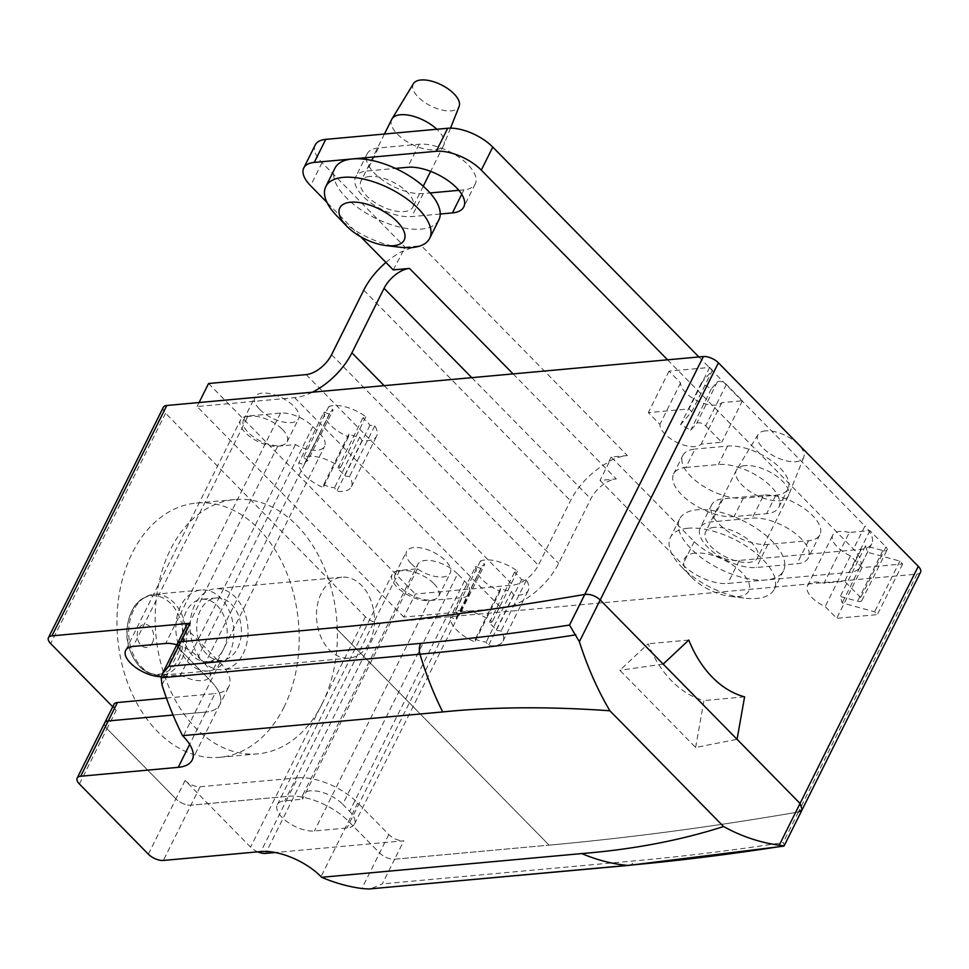 <?xml version="1.0" encoding="UTF-8"?>
<svg xmlns="http://www.w3.org/2000/svg" width="969" height="969" viewBox="0 0 969 969"><rect width="100%" height="100%" fill="white"/><g stroke="black" fill="none" stroke-linecap="round" stroke-linejoin="round"><path stroke-width="0.73" stroke-dasharray="4.84 3.63" d="M434.003 583.738A24.37 11.253 26.5 0 1 438.739 596.165A24.37 11.253 26.5 0 1 422.218 599.169A24.37 11.253 26.5 0 1 399.858 586.851A24.37 11.253 26.5 0 1 395.11 574.423A24.37 11.253 26.5 0 1 411.643 571.419A24.37 11.253 26.5 0 1 434.003 583.738M411.341 563.813A24.37 11.253 -153.5 0 0 433.7 576.131A24.37 11.253 -153.5 0 0 450.222 573.127A24.37 11.253 -153.5 0 0 445.486 560.7A24.37 11.253 -153.5 0 0 423.126 548.381A24.37 11.253 -153.5 0 0 406.605 551.385A24.37 11.253 -153.5 0 0 411.341 563.813M282.379 429.352A24.37 11.253 26.5 0 1 287.115 441.779A24.37 11.253 26.5 0 1 270.593 444.783A24.37 11.253 26.5 0 1 248.221 432.465A24.37 11.253 26.5 0 1 243.485 420.037A24.37 11.253 26.5 0 1 260.007 417.033A24.37 11.253 26.5 0 1 282.379 429.352M259.716 409.427A24.37 11.253 -153.5 0 0 282.076 421.745A24.37 11.253 -153.5 0 0 298.597 418.741A24.37 11.253 -153.5 0 0 293.861 406.314A24.37 11.253 -153.5 0 0 271.502 393.995A24.37 11.253 -153.5 0 0 254.968 396.999A24.37 11.253 -153.5 0 0 259.716 409.427M391.755 119.332A29.022 13.384 -153.5 0 0 403.855 139.572A29.022 13.384 -153.5 0 0 434.948 149.832A29.022 13.384 -153.5 0 0 443.681 145.229A29.022 13.384 -153.5 0 0 443.899 144.756A29.022 13.384 -153.5 0 0 436.837 129.252M369.698 176.479A29.022 13.384 -153.5 0 0 360.965 181.082A29.022 13.384 -153.5 0 0 373.077 201.31A29.022 13.384 -153.5 0 0 404.17 211.569A29.022 13.384 -153.5 0 0 412.903 206.966A29.022 13.384 -153.5 0 0 400.791 186.738A29.022 13.384 -153.5 0 0 369.698 176.479M413.46 83.625A25.533 11.785 -153.5 0 0 423.514 101.563A25.533 11.785 -153.5 0 0 451.251 110.866A25.533 11.785 -153.5 0 0 459.136 106.396M336.497 215.554A58.031 26.781 -153.5 0 0 400.1 247.252M438.872 219.915A58.031 26.781 26.5 0 1 421.394 229.108A58.031 26.781 26.5 0 1 359.22 208.601A58.031 26.781 26.5 0 1 334.995 168.134M745.1 465.617A29.022 13.384 -153.5 0 0 736.61 469.759A29.022 13.384 -153.5 0 0 736.355 470.207A29.022 13.384 -153.5 0 0 748.468 490.447A29.022 13.384 -153.5 0 0 779.56 500.707A29.022 13.384 -153.5 0 0 788.294 496.104A29.022 13.384 -153.5 0 0 788.512 495.631A29.022 13.384 -153.5 0 0 775.733 475.561A29.022 13.384 -153.5 0 0 745.1 465.617M714.31 527.354A29.022 13.384 -153.5 0 0 705.577 531.957A29.022 13.384 -153.5 0 0 717.69 552.185A29.022 13.384 -153.5 0 0 748.771 562.444A29.022 13.384 -153.5 0 0 757.516 557.841A29.022 13.384 -153.5 0 0 745.403 537.613A29.022 13.384 -153.5 0 0 714.31 527.354M765.534 430.866A25.533 11.785 -153.5 0 0 758.073 434.5A25.533 11.785 -153.5 0 0 768.126 452.438A25.533 11.785 -153.5 0 0 795.864 461.741A25.533 11.785 -153.5 0 0 803.737 457.271A25.533 11.785 -153.5 0 0 792.509 439.611A25.533 11.785 -153.5 0 0 765.534 430.866M687.893 528.238A58.031 26.781 -153.5 0 0 670.415 537.432A58.031 26.781 -153.5 0 0 681.11 566.429A58.031 26.781 -153.5 0 0 744.701 598.127A58.031 26.781 -153.5 0 0 756.813 598.418A58.031 26.781 -153.5 0 0 774.292 589.225A58.031 26.781 -153.5 0 0 750.067 548.745A58.031 26.781 -153.5 0 0 687.893 528.238M695.245 553.093A35.974 16.606 -153.5 0 0 691.042 576.773A35.974 16.606 -153.5 0 0 730.469 596.432A35.974 16.606 -153.5 0 0 737.978 596.601A35.974 16.606 -153.5 0 0 741.818 572.546A35.974 16.606 -153.5 0 0 695.245 553.093M667.58 359.814L853.459 549.072A34.823 16.073 26.5 0 1 860.23 566.829A34.823 16.073 26.5 0 1 849.74 572.352L766.007 579.983A58.031 26.781 26.5 0 1 703.833 559.476A58.031 26.781 26.5 0 1 679.608 519.009A58.031 26.781 26.5 0 1 697.086 509.815A58.031 26.781 26.5 0 1 740.037 519.275L752.235 518.161A37.718 17.406 26.5 0 1 792.642 531.496A37.718 17.406 26.5 0 1 808.388 557.805A37.718 17.406 26.5 0 1 797.027 563.776L784.829 564.891A58.031 26.781 26.5 0 1 783.473 570.789A58.031 26.781 26.5 0 1 766.007 579.983L727.792 583.471A34.823 16.073 26.5 0 1 682.721 564.648L600.017 480.43L616.284 478.952A23.208 12.318 135.5 0 0 590.824 498.865L558.665 563.364A52.229 27.726 -44.5 0 1 501.409 608.169L403.843 617.071L415.338 594.033L512.892 585.131A23.208 12.318 135.5 0 0 538.34 565.218L570.499 500.719A52.229 27.726 -44.5 0 1 609.356 461.716L600.017 480.43M784.829 564.891A58.031 26.781 -153.5 0 0 740.037 519.275L711.585 521.867A37.718 17.406 26.5 0 0 700.224 527.851A37.718 17.406 26.5 0 0 715.97 554.159A37.718 17.406 26.5 0 0 756.377 567.483L784.829 564.891M440.229 214.016L411.777 216.608A37.718 17.406 26.5 0 1 371.357 203.284A37.718 17.406 26.5 0 1 355.611 176.976A37.718 17.406 26.5 0 1 366.972 170.992L395.425 168.4M360.674 236.727L327.001 202.448M457.598 573.939A24.952 11.519 -153.5 0 0 434.706 561.33A24.952 11.519 -153.5 0 0 417.784 564.394A24.952 11.519 -153.5 0 0 417.421 568.815L399.676 570.426A24.952 11.519 -153.5 0 0 392.154 574.387A24.952 11.519 -153.5 0 0 402.571 591.78A24.952 11.519 -153.5 0 0 429.303 600.598L461.825 597.643A24.952 11.519 -153.5 0 0 469.347 593.682A24.952 11.519 -153.5 0 0 464.49 580.952L457.598 573.939L342.735 804.306L349.627 811.332A24.952 11.519 26.5 0 1 354.484 824.062A24.952 11.519 26.5 0 1 346.963 828.01L314.453 830.978A24.952 11.519 26.5 0 1 287.708 822.16A24.952 11.519 26.5 0 1 277.291 804.754A24.952 11.519 26.5 0 1 284.813 800.806L302.558 799.183A24.952 11.519 26.5 0 1 302.922 794.774A24.952 11.519 26.5 0 1 319.843 791.709A24.952 11.519 26.5 0 1 342.735 804.306M458.846 190.324L463.909 189.863A37.718 17.406 -153.5 0 0 475.27 183.892A37.718 17.406 -153.5 0 0 459.524 157.584A37.718 17.406 -153.5 0 0 419.105 144.248L378.455 147.954A37.718 17.406 -153.5 0 0 367.106 153.938A37.718 17.406 -153.5 0 0 382.84 180.246A37.718 17.406 -153.5 0 0 423.259 193.57L430.054 192.952M763.717 495.123L723.068 498.829A37.718 17.406 -153.5 0 0 711.706 504.813A37.718 17.406 -153.5 0 0 727.453 531.121A37.718 17.406 -153.5 0 0 767.872 544.445L808.521 540.738A37.718 17.406 -153.5 0 0 819.871 534.767A37.718 17.406 -153.5 0 0 804.137 508.459A37.718 17.406 -153.5 0 0 763.717 495.123L752.235 518.161M393.257 269.903L402.934 251.54A52.229 27.726 135.5 0 1 421.345 245.738L627.415 455.563A52.229 27.726 -44.5 0 0 609.004 461.365L609.356 461.716M315.264 144.902A34.823 16.073 -153.5 0 0 322.035 162.659L405.078 247.216L402.934 251.54M405.078 247.216L421.345 245.738M385.941 262.454A52.229 27.726 135.5 0 1 402.583 251.189M698.879 356.955L864.942 526.034L853.459 549.072M627.415 455.563L611.16 457.041L694.216 541.61A34.823 16.073 -153.5 0 0 739.274 560.433L861.235 549.314A34.823 16.073 -153.5 0 0 871.712 543.791A34.823 16.073 -153.5 0 0 864.942 526.034M611.16 457.041L609.004 461.365M208.565 383.506L415.338 594.033M312.321 392.215A52.229 27.726 135.5 0 1 294.649 397.641L197.082 406.544L403.843 617.071M197.082 406.544L199.081 402.535M248.04 416.04A24.952 11.519 -153.5 0 0 240.53 420.001A24.952 11.519 -153.5 0 0 250.947 437.394A24.952 11.519 -153.5 0 0 277.679 446.212L295.436 444.601A24.952 11.519 -153.5 0 0 324.603 446.321A24.952 11.519 -153.5 0 0 319.758 433.591L312.866 426.566A24.952 11.519 -153.5 0 0 280.562 413.073L248.04 416.04L133.189 646.42M294.649 397.641L501.409 608.169M322.096 703.894A127.666 90.747 84.8 0 0 323.719 566.477A127.666 90.747 84.8 0 0 234.692 499.556A127.666 90.747 84.8 0 0 170.471 549.508A127.666 90.747 84.8 0 0 168.86 686.924A127.666 90.747 84.8 0 0 257.887 753.846A127.666 90.747 84.8 0 0 322.096 703.894M283.893 707.382A127.666 90.747 84.8 0 0 285.504 569.954A127.666 90.747 84.8 0 0 196.477 503.044A127.666 90.747 84.8 0 0 132.256 552.996A127.666 90.747 84.8 0 0 130.645 690.412A127.666 90.747 84.8 0 0 219.672 757.322A127.666 90.747 84.8 0 0 283.893 707.382M459.5 615.012L455.127 611.718A29.022 13.384 26.5 0 1 492.204 621.856L489.163 623.128A23.208 10.707 26.5 0 1 496.298 630.395L501.118 630.94A29.022 13.384 26.5 0 1 502.996 641.139A29.022 13.384 26.5 0 1 488.412 645.62L486.135 642.132A23.208 10.707 26.5 0 1 475.27 639.165L474.834 641.902A29.022 13.384 26.5 0 1 450.464 617.096L455.781 619.312A23.208 10.707 26.5 0 1 456.254 617.834A23.208 10.707 26.5 0 1 459.5 615.012L484.766 564.333A23.208 10.707 -153.5 0 0 481.52 567.156A23.208 10.707 -153.5 0 0 481.048 568.633L475.743 566.417L450.464 617.096M475.743 566.417A29.022 13.384 -153.5 0 0 500.101 591.223L500.549 588.486A23.208 10.707 -153.5 0 0 511.402 591.453L513.679 594.93A29.022 13.384 -153.5 0 0 528.262 590.46A29.022 13.384 -153.5 0 0 526.385 580.261L521.564 579.704A23.208 10.707 -153.5 0 0 514.43 572.437L517.47 571.177A29.022 13.384 -153.5 0 0 480.394 561.039L484.766 564.333M480.394 561.039L455.127 611.718M517.47 571.177L492.204 621.856M514.43 572.437L489.163 623.128M521.564 579.704L496.298 630.395M526.385 580.261L501.118 630.94M513.679 594.93L488.412 645.62M511.402 591.453L486.135 642.132M500.549 588.486L475.27 639.165M500.101 591.223L474.834 641.902M481.048 568.633L455.781 619.312M307.876 460.626L303.491 457.344A29.022 13.384 26.5 0 1 340.567 467.47L337.539 468.742A23.208 10.707 26.5 0 1 344.673 476.009L349.494 476.554A29.022 13.384 26.5 0 1 351.372 486.753A29.022 13.384 26.5 0 1 336.776 491.235L334.499 487.746A23.208 10.707 26.5 0 1 323.646 484.779L323.21 487.516A29.022 13.384 26.5 0 1 298.84 462.71L304.157 464.926A23.208 10.707 26.5 0 1 304.629 463.448A23.208 10.707 26.5 0 1 307.876 460.626L333.142 409.948A23.208 10.707 -153.5 0 0 329.896 412.77A23.208 10.707 -153.5 0 0 329.424 414.248L324.106 412.031L298.84 462.71M324.106 412.031A29.022 13.384 -153.5 0 0 348.477 436.837L348.913 434.1A23.208 10.707 -153.5 0 0 359.778 437.067L362.055 440.544A29.022 13.384 -153.5 0 0 376.638 436.074A29.022 13.384 -153.5 0 0 374.761 425.875L369.94 425.318A23.208 10.707 -153.5 0 0 362.806 418.051L365.846 416.791A29.022 13.384 -153.5 0 0 328.757 406.653L333.142 409.948M328.757 406.653L303.491 457.344M365.846 416.791L340.567 467.47M362.806 418.051L337.539 468.742M369.94 425.318L344.673 476.009M374.761 425.875L349.494 476.554M362.055 440.544L336.776 491.235M359.778 437.067L334.499 487.746M348.913 434.1L323.646 484.779M348.477 436.837L323.21 487.516M329.424 414.248L304.157 464.926M79.422 784.006L106.99 728.712A11.604 5.354 -153.5 0 1 104.737 722.789A11.604 5.354 -153.5 0 0 106.99 728.712L175.91 798.892L106.99 728.712L116.183 710.289A11.604 5.354 26.5 0 1 113.93 704.366M116.183 710.289L112.731 706.764M166.426 698.055L214.985 693.622L205.791 712.058L173.051 715.037L205.791 712.058L189.67 744.398M186.666 625.09A11.604 5.354 26.5 0 0 188.919 631.013L219.939 662.59A46.427 21.427 26.5 0 1 228.963 686.27A46.427 21.427 26.5 0 1 214.985 693.622M176.843 644.785A24.952 11.519 26.5 0 1 198.003 656.946L204.895 663.959A24.952 11.519 26.5 0 1 209.752 676.689A24.952 11.519 26.5 0 1 180.573 674.969L162.816 676.592A24.952 11.519 26.5 0 1 161.351 676.677M188.919 631.013L179.737 649.436A11.604 5.354 -153.5 0 1 177.472 643.525A11.604 5.354 -153.5 0 0 179.737 649.436L210.745 681.013A46.427 21.427 26.5 0 1 219.769 704.705A46.427 21.427 26.5 0 1 205.791 712.058A46.427 21.427 26.5 0 0 219.769 704.705L228.963 686.27M163.313 407.319A11.604 5.354 -153.5 0 0 165.566 413.242L365.434 616.756A11.604 5.354 -153.5 0 0 380.466 623.031L917.049 574.084A11.604 5.354 -153.5 0 0 920.55 572.243M257.778 851.848A11.604 5.354 26.5 0 1 250.583 847.124L185.103 780.457A11.604 5.354 -153.5 0 0 200.123 786.731L297.689 777.841L288.496 796.264A46.427 21.427 26.5 0 1 348.586 821.373L379.606 852.95A11.604 5.354 -153.5 0 0 394.625 859.224L549.096 845.138L394.625 859.224L403.819 840.789L275.281 852.514M297.689 777.841A46.427 21.427 -153.5 0 1 357.779 802.938L388.799 834.515A11.604 5.354 -153.5 0 0 403.819 840.789M185.103 780.457L175.91 798.892A11.604 5.354 -153.5 0 0 190.941 805.166L288.496 796.264A46.427 21.427 26.5 0 1 348.586 821.373L379.606 852.95A11.604 5.354 -153.5 0 0 394.625 859.224L382.331 883.885L370.376 888.961M917.049 574.084L798.456 811.974A4413.952 2343.187 135.5 0 1 549.096 845.138A4413.892 2343.151 -44.5 0 0 798.456 811.974L802.162 809.684L800.055 803.471M712.445 370.255L709.671 367.445L669.022 371.151L680.577 382.912A23.208 10.707 -153.5 0 0 697.85 401.033A23.208 10.707 -153.5 0 0 721.82 402.656L742.411 400.778L726.362 384.439A5.802 2.677 -153.5 0 0 717.29 381.956L711.355 388.811L701.326 383.106L712.445 370.255L691.769 411.728L680.65 424.567L690.679 430.272L696.614 423.429A5.802 2.677 26.5 0 1 705.698 425.912L721.735 442.239L701.156 444.117A23.208 10.707 26.5 0 1 677.174 442.506A23.208 10.707 26.5 0 1 659.901 424.386L648.346 412.612L688.995 408.906L691.769 411.728M701.326 383.106L680.65 424.567M709.671 367.445L688.995 408.906M669.022 371.151L648.346 412.612M680.577 382.912L659.901 424.386M721.82 402.656L701.156 444.117M742.411 400.778L721.735 442.239M711.355 388.811L690.679 430.272M849.328 532.478A23.208 10.707 -153.5 0 0 832.746 535.118A23.208 10.707 -153.5 0 0 850.443 555.867L861.998 567.64L902.648 563.934L899.886 561.112L867.437 552.245L865.535 545.789L882.844 550.525A5.802 2.677 -153.5 0 0 887.083 549.883A5.802 2.677 -153.5 0 0 885.957 546.928L869.92 530.6L849.328 532.478L824.062 583.156L844.641 581.279L860.69 597.607A5.802 2.677 26.5 0 1 861.816 600.574A5.802 2.677 26.5 0 1 857.577 601.204L840.268 596.48L842.17 602.924L874.607 611.79L877.381 614.612L836.731 618.319L825.176 606.546A23.208 10.707 26.5 0 1 807.48 585.797A23.208 10.707 26.5 0 1 824.062 583.156M865.535 545.789L840.268 596.48M867.437 552.245L842.17 602.924M899.886 561.112L874.607 611.79M902.648 563.934L877.381 614.612M861.998 567.64L836.731 618.319M850.443 555.867L825.176 606.546M869.92 530.6L844.641 581.279M685.858 467.482L718.38 464.526A40.625 18.75 26.5 0 1 761.9 478.88A40.625 18.75 26.5 0 1 778.858 507.211A40.625 18.75 26.5 0 1 766.624 513.643L734.102 516.61A40.625 18.75 26.5 0 1 690.582 502.257A40.625 18.75 26.5 0 1 673.625 473.926A40.625 18.75 26.5 0 1 685.858 467.482L695.052 449.059A40.625 18.75 -153.5 0 0 682.818 455.491A40.625 18.75 -153.5 0 0 699.763 483.822A40.625 18.75 -153.5 0 0 743.296 498.175L775.806 495.22A40.625 18.75 -153.5 0 0 788.039 488.776A40.625 18.75 -153.5 0 0 771.094 460.445A40.625 18.75 -153.5 0 0 727.562 446.091L695.052 449.059M417.421 568.815L302.558 799.183M295.436 444.601L180.573 674.969M695.633 747.462L703.942 700.551A105.342 74.879 -95.2 0 1 648.164 643.767L619.857 670.306L695.633 747.462L737.07 739.323M744.592 696.844L703.942 700.551M663.184 664.104L619.857 670.306M688.814 640.061L648.164 643.767M148.354 854.173L175.91 798.892A11.604 5.354 -153.5 0 0 190.941 805.166L288.496 796.264L260.94 851.557M162.005 684.998L179.737 649.436L210.745 681.013A46.427 21.427 26.5 0 1 219.769 704.705L192.201 759.987M783.255 846.046C784.393 845.949 784.369 844.798 783.17 842.618A3513.013 1864.913 135.5 0 1 634.368 860.896L382.331 883.885M243.171 653.748A40.625 28.876 84.8 0 0 243.679 610.022A40.625 28.876 84.8 0 0 215.36 588.728A40.625 28.876 84.8 0 0 194.926 604.62A40.625 28.876 84.8 0 0 194.418 648.346A40.625 28.876 84.8 0 0 222.737 669.64A40.625 28.876 84.8 0 0 243.171 653.748M369.601 642.217A40.625 28.876 84.8 0 0 370.11 598.491A40.625 28.876 84.8 0 0 341.778 577.197A40.625 28.876 84.8 0 0 321.357 593.089A40.625 28.876 84.8 0 0 320.836 636.815A40.625 28.876 84.8 0 0 349.167 658.108A40.625 28.876 84.8 0 0 369.601 642.217M223.427 649.424A31.335 22.275 84.8 0 0 223.827 615.703A31.335 22.275 84.8 0 0 201.976 599.278A31.335 22.275 84.8 0 0 186.218 611.536A31.335 22.275 84.8 0 0 185.818 645.269A31.335 22.275 84.8 0 0 207.669 661.694A31.335 22.275 84.8 0 0 223.427 649.424M237.659 648.128A31.335 22.275 84.8 0 0 238.059 614.394A31.335 22.275 84.8 0 0 216.208 597.97A31.335 22.275 84.8 0 0 200.438 610.24A31.335 22.275 84.8 0 0 200.05 643.961A31.335 22.275 84.8 0 0 221.901 660.386A31.335 22.275 84.8 0 0 237.659 648.128M228.938 655.044A40.625 28.876 84.8 0 0 229.459 611.318A40.625 28.876 84.8 0 0 201.128 590.024A40.625 28.876 84.8 0 0 180.694 605.916A40.625 28.876 84.8 0 0 180.186 649.642A40.625 28.876 84.8 0 0 208.517 670.936A40.625 28.876 84.8 0 0 228.938 655.044M513.098 373.901L616.284 478.952M378.455 147.954L366.972 170.992M419.105 144.248L407.622 167.286M463.909 189.863L461.716 194.26M423.259 193.57L411.777 216.608M723.068 498.829L711.585 521.867M808.521 540.738L797.027 563.776M767.872 544.445L756.377 567.483M322.035 162.659L310.552 185.697M363.738 290.191L570.499 500.719M861.235 549.314L849.74 572.352M739.274 560.433L727.792 583.471M694.216 541.61L682.721 564.648M471.794 377.668L590.824 498.865M384.136 385.662L558.665 563.364M331.58 354.702L538.34 565.218M306.131 374.615L512.892 585.131M219.939 662.59L183.177 736.307M165.566 413.242L50.703 643.622M365.434 616.756L250.583 847.124M388.799 834.515L361.873 888.512M200.123 786.731L163.373 860.448M357.779 802.938L321.018 876.654M380.466 623.031L265.603 853.398M717.29 381.956L696.614 423.429M726.362 384.439L705.698 425.912M882.844 550.525L857.577 601.204M885.957 546.928L860.69 597.607M727.562 446.091L718.38 464.526M775.806 495.22L766.624 513.643M743.296 498.175L734.102 516.61M464.49 580.952L349.627 811.332M461.825 597.643L346.963 828.01M429.303 600.598L314.453 830.978M399.676 570.426L284.813 800.806M277.679 446.212L162.816 676.592M280.562 413.073L165.699 643.452M312.866 426.566L198.003 656.946M319.758 433.591L204.895 663.959M549.096 845.138L335.444 627.597L549.096 845.138M798.456 811.974L783.17 842.618M628.542 865.414A11.604 8.249 84.8 0 0 634.368 860.896M181.784 659.344A40.625 28.876 84.8 0 0 182.305 615.618A40.625 28.876 84.8 0 0 153.974 594.324A40.625 28.876 84.8 0 0 133.54 610.216A40.625 28.876 84.8 0 0 133.032 653.942A40.625 28.876 84.8 0 0 161.351 675.236A40.625 28.876 84.8 0 0 181.784 659.344M178.659 658.859A39.463 28.053 84.8 0 0 170.847 603.675A39.463 28.053 84.8 0 0 131.796 611.148A39.463 28.053 84.8 0 0 131.723 611.294A39.463 28.053 84.8 0 0 136.399 662.578A39.463 28.053 84.8 0 0 178.659 658.859M152.363 642.907A11.604 8.249 84.8 0 0 150.062 626.677A11.604 8.249 84.8 0 0 138.579 628.881A11.604 8.249 84.8 0 0 140.88 645.112A11.604 8.249 84.8 0 0 152.363 642.907M438.739 596.165L450.222 573.127M287.115 441.779L298.597 418.741M384.427 134.037L360.965 181.082M736.355 470.207L705.577 531.957M758.073 434.5L736.61 469.759M730.469 596.432L744.701 598.127M691.042 576.773L681.11 566.429M679.608 519.009L670.415 537.432M783.473 570.789L774.292 589.225M803.737 457.271L788.512 495.631M788.294 496.104L757.516 557.841M450.5 128.138L443.899 144.756M443.681 145.229L430.648 171.38M423.247 186.218L412.903 206.966M475.27 183.892L463.788 206.93M367.106 153.938L355.611 176.976M819.871 534.767L808.388 557.805M711.706 504.813L700.224 527.851M243.485 420.037L254.968 396.999M395.11 574.423L406.605 551.385M871.712 543.791L860.23 566.829M196.477 503.044L234.692 499.556M502.996 641.139L528.262 590.46M456.254 617.834L481.52 567.156M351.372 486.753L376.638 436.074M304.629 463.448L329.896 412.77M219.672 757.322L257.887 753.846M861.816 600.574L887.083 549.883M807.48 585.797L832.746 535.118M778.858 507.211L788.039 488.776M673.625 473.926L682.818 455.491M302.922 794.774L417.784 564.394M354.484 824.062L469.347 593.682M277.291 804.754L392.154 574.387M125.667 650.369L240.53 420.001M209.752 676.689L324.603 446.321M341.778 577.197L215.36 588.728M216.208 597.97L201.976 599.278M201.128 590.024L153.974 594.324C143.327 596.335 135.926 601.943 131.796 611.136L131.723 611.294C123.838 629.244 125.401 646.347 136.399 662.578C142.104 670.948 150.425 675.163 161.351 675.236L208.517 670.936M221.901 660.386L207.669 661.694M349.167 658.108L222.737 669.64"/><path stroke-width="1.45" d="M436.837 129.252A29.022 13.384 -153.5 0 0 400.488 114.742A29.022 13.384 -153.5 0 0 391.997 118.884A29.022 13.384 -153.5 0 0 391.755 119.332L384.427 134.037M450.5 128.138L459.136 106.396A25.533 11.785 -153.5 0 0 447.896 88.736A25.533 11.785 -153.5 0 0 420.934 79.991A25.533 11.785 -153.5 0 0 413.46 83.625L391.997 118.884M385.856 245.545L400.1 247.252A58.031 26.781 -153.5 0 0 412.2 247.543A58.031 26.781 -153.5 0 0 429.679 238.35A58.031 26.781 -153.5 0 0 405.454 197.87A58.031 26.781 -153.5 0 0 343.28 177.363A58.031 26.781 -153.5 0 0 325.814 186.557A58.031 26.781 -153.5 0 0 336.497 215.554L346.43 225.886A35.974 16.606 -153.5 0 0 385.856 245.545A35.974 16.606 -153.5 0 0 393.366 245.726A35.974 16.606 -153.5 0 0 397.205 221.671A35.974 16.606 -153.5 0 0 350.633 202.218A35.974 16.606 -153.5 0 0 346.43 225.886M325.814 186.557L334.995 168.134A58.031 26.781 26.5 0 1 352.474 158.94A58.031 26.781 26.5 0 1 395.425 168.4L407.622 167.286A37.718 17.406 26.5 0 1 448.041 180.622A37.718 17.406 26.5 0 1 463.788 206.93A37.718 17.406 26.5 0 1 452.426 212.901L440.229 214.016A58.031 26.781 -153.5 0 0 395.425 168.4M440.229 214.016A58.031 26.781 26.5 0 1 438.872 219.915L429.679 238.35M327.001 202.448L310.552 185.697A34.823 16.073 26.5 0 1 303.781 167.94A34.823 16.073 26.5 0 1 314.259 162.417L436.22 151.297A34.823 16.073 26.5 0 1 481.278 170.12L667.58 359.814M312.321 392.215A52.229 27.726 135.5 0 0 351.904 352.837L384.063 288.338A23.208 12.318 135.5 0 1 409.512 268.425L393.257 269.903L360.674 236.727M430.054 192.952L458.846 190.324M698.879 356.955L492.773 147.094A34.823 16.073 -153.5 0 0 447.702 128.259L325.741 139.379A34.823 16.073 -153.5 0 0 315.264 144.902L303.781 167.94M199.081 402.535L208.565 383.506L306.131 374.615A23.208 12.318 135.5 0 0 331.58 354.702L363.738 290.191A52.229 27.726 135.5 0 1 385.941 262.454M117.419 702.525L108.237 720.948L173.051 715.037L108.237 720.948A11.604 5.354 -153.5 0 0 104.737 722.789L113.93 704.366A11.604 5.354 26.5 0 1 117.419 702.525L166.426 698.055M112.731 706.764L50.703 643.622A11.604 5.354 26.5 0 1 48.45 637.699A11.604 5.354 26.5 0 1 51.951 635.858L190.154 623.249L180.973 641.684A11.604 5.354 -153.5 0 0 177.472 643.525L186.666 625.09A11.604 5.354 26.5 0 1 190.154 623.249M161.351 676.677A24.952 11.519 26.5 0 1 135.297 667.205A24.952 11.519 26.5 0 1 125.667 650.369A24.952 11.519 26.5 0 1 133.189 646.42L165.699 643.452A24.952 11.519 26.5 0 1 176.843 644.785M703.397 356.544L584.791 594.421C590.351 593.936 595.487 595.79 600.186 599.956C595.487 595.79 590.351 593.936 584.791 594.421A4413.892 2343.151 135.5 0 1 335.444 627.597L180.973 641.684L335.444 627.597A4413.952 2343.187 -44.5 0 0 584.791 594.421L569.518 625.066L579.377 641.708C587.396 666.89 597.582 689.916 609.901 710.786L723.589 826.545C741.418 836.368 759.962 842.594 779.246 845.21L784.091 845.937L920.55 572.243A11.604 5.354 -153.5 0 0 918.297 566.332L718.417 362.818A11.604 5.354 -153.5 0 0 703.397 356.544L166.801 405.478A11.604 5.354 -153.5 0 0 163.313 407.319L48.45 637.699M275.281 852.514L265.603 853.398A11.604 5.354 26.5 0 1 257.778 851.848M918.297 566.332L800.055 803.471L737.07 739.323L744.592 696.844A105.342 74.879 -95.2 0 1 688.814 640.061L663.184 664.104L600.186 599.956L800.055 803.471L802.162 809.684L798.456 811.974M80.669 776.242L108.237 720.948A11.604 5.354 -153.5 0 0 104.737 722.789L77.169 778.083A11.604 5.354 26.5 0 1 80.669 776.242L178.223 767.339A46.427 21.427 -153.5 0 0 192.201 759.987A46.427 21.427 -153.5 0 0 183.177 736.307L182.547 735.665A278.551 198.003 -95.2 0 1 162.005 684.998L161.157 677.803L162.441 673.673L168.679 666.345L420.716 643.355A3513.013 1864.913 -44.5 0 0 569.518 625.066M168.679 666.345L180.973 641.684A11.604 5.354 -153.5 0 0 177.472 643.525L162.441 673.673M321.647 877.296L581.812 853.568A278.551 198.003 84.8 0 0 627.428 865.402L368.595 889.009L361.873 888.512A278.551 198.003 -95.2 0 1 321.647 877.296L321.018 876.654A46.427 21.427 -153.5 0 0 260.94 851.557L163.373 860.448A11.604 5.354 26.5 0 1 148.354 854.173L79.422 784.006A11.604 5.354 26.5 0 1 77.169 778.083M783.255 846.046A3522.678 1870.049 -44.5 0 1 627.428 865.402A11.604 8.249 84.8 0 0 628.542 865.414L368.62 889.009M609.901 710.786C548.781 706.449 493.051 706.825 442.724 711.936L182.547 735.665M581.812 853.568C633.084 849.413 680.347 840.402 723.589 826.545M409.512 268.425L513.098 373.901M461.716 194.26L452.426 212.901M325.741 139.379L314.259 162.417M447.702 128.259L436.22 151.297M492.773 147.094L481.278 170.12M384.063 288.338L471.794 377.668M351.904 352.837L384.136 385.662M166.801 405.478L51.951 635.858M718.417 362.818L579.377 641.708M800.055 803.471L779.246 845.21M420.716 643.355A11.604 8.249 84.8 0 0 419.989 654.196A3522.678 1870.049 -44.5 0 0 575.816 634.84M161.157 677.803L419.989 654.196A278.551 198.003 84.8 0 0 442.724 711.936M189.67 744.398L178.223 767.339M430.648 171.38L423.247 186.218M783.8 846.155L628.542 865.414"/></g></svg>
